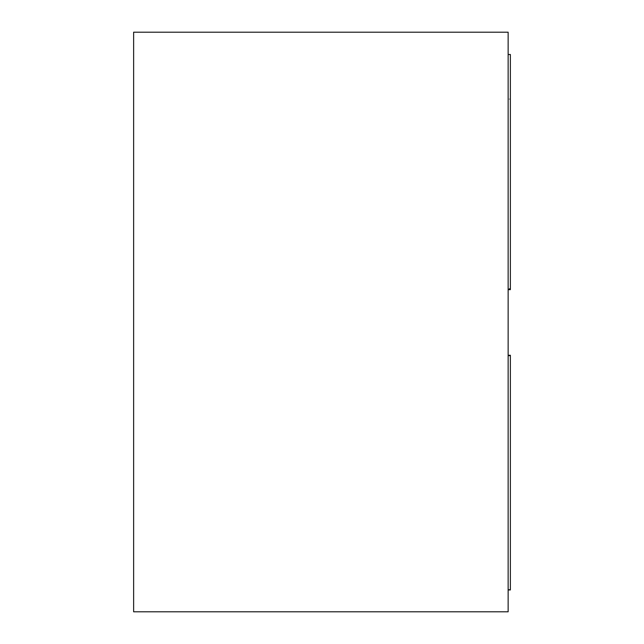 <?xml version="1.0" encoding="UTF-8"?>
<svg xmlns="http://www.w3.org/2000/svg" width="644" height="644" viewBox="0 0 644 644"><rect width="100%" height="100%" fill="white"/><g stroke="black" fill="none" stroke-linecap="round" stroke-linejoin="round"><path stroke-width="0.48" stroke-dasharray="3.22 2.42" d="M508.14 289.655L508.14 54.531L508.14 289.655M508.14 355.44L508.14 589.96L508.14 355.44L510.37 355.44L510.37 589.96L508.14 589.96L508.14 355.263L508.14 589.96L510.37 589.96L510.37 355.891L508.14 355.891M508.14 611.8L508.14 32.2L133.63 32.2L133.63 611.8L508.14 611.8M508.14 289.011L508.14 54.49L508.14 289.011L510.37 289.011L510.37 99.079L508.14 99.079M510.37 355.891L510.37 355.44M510.37 589.96L510.37 589.51L508.14 589.51M510.37 589.51L510.37 355.263L508.14 355.263M510.37 289.655L510.37 55.408L508.14 55.408M510.37 55.408L510.37 288.56L508.14 288.56M510.37 99.079L510.37 54.49L508.14 54.49M510.37 288.56L510.37 289.011"/><path stroke-width="0.97" d="M508.14 32.2L508.14 611.8L133.63 611.8L133.63 32.2L508.14 32.2M508.14 355.263L510.37 355.263L510.37 589.96L508.14 589.96M508.14 54.49L510.37 54.49L510.37 289.655L508.14 289.655M510.37 54.531L508.14 54.531M510.37 289.22L508.14 289.22"/></g></svg>
